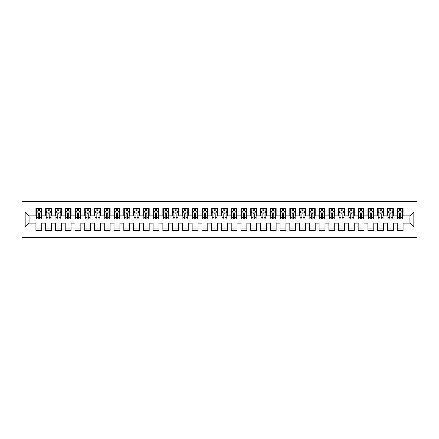 <?xml version="1.0" encoding="UTF-8"?>
<svg xmlns="http://www.w3.org/2000/svg" width="439" height="439" viewBox="0 0 439 439"><rect width="100%" height="100%" fill="white"/><g stroke="black" fill="none" stroke-linecap="round" stroke-linejoin="round"><path stroke-width="0.66" d="M21.95 237.565L417.05 237.565L417.05 201.435L21.95 201.435L21.95 237.565M25.171 227.018L25.171 211.982L35.916 211.982L35.916 215.889L29.078 215.889L29.078 223.111L25.171 227.018L35.916 227.018L35.916 230.486L41.771 230.486L41.771 227.018L45.678 227.018L45.678 230.486L51.539 230.486L51.539 227.018L55.446 227.018L55.446 230.486L61.306 230.486L61.306 227.018L65.208 227.018L65.208 230.486L71.069 230.486L71.069 227.018L74.976 227.018L74.976 230.486L80.836 230.486L80.836 227.018L84.738 227.018L84.738 230.486L90.599 230.486L90.599 227.018L94.506 227.018L94.506 230.486L100.366 230.486L100.366 227.018L104.268 227.018L104.268 230.486L110.129 230.486L110.129 227.018L114.036 227.018L114.036 230.486L119.896 230.486L119.896 227.018L123.803 227.018L123.803 230.486L129.659 230.486L129.659 227.018L133.566 227.018L133.566 230.486L139.426 230.486L139.426 227.018L143.333 227.018L143.333 230.486L149.189 230.486L149.189 227.018L153.096 227.018L153.096 230.486L158.956 230.486L158.956 227.018L162.864 227.018L162.864 230.486L168.719 230.486L168.719 227.018L172.626 227.018L172.626 230.486L178.486 230.486L178.486 227.018L182.394 227.018L182.394 230.486L188.249 230.486L188.249 227.018L192.156 227.018L192.156 230.486L198.016 230.486L198.016 227.018L201.924 227.018L201.924 230.486L207.784 230.486L207.784 227.018L211.686 227.018L211.686 230.486L217.546 230.486L217.546 227.018L221.454 227.018L221.454 230.486L227.314 230.486L227.314 227.018L231.216 227.018L231.216 230.486L237.076 230.486L237.076 227.018L240.984 227.018L240.984 230.486L246.844 230.486L246.844 227.018L250.751 227.018L250.751 230.486L256.606 230.486L256.606 227.018L260.514 227.018L260.514 230.486L266.374 230.486L266.374 227.018L270.281 227.018L270.281 230.486L276.136 230.486L276.136 227.018L280.044 227.018L280.044 230.486L285.904 230.486L285.904 227.018L289.811 227.018L289.811 230.486L295.666 230.486L295.666 227.018L299.574 227.018L299.574 230.486L305.434 230.486L305.434 227.018L309.341 227.018L309.341 230.486L315.197 230.486L315.197 227.018L319.104 227.018L319.104 230.486L324.964 230.486L324.964 227.018L328.871 227.018L328.871 230.486L334.732 230.486L334.732 227.018L338.634 227.018L338.634 230.486L344.494 230.486L344.494 227.018L348.401 227.018L348.401 230.486L354.262 230.486L354.262 227.018L358.164 227.018L358.164 230.486L364.024 230.486L364.024 227.018L367.931 227.018L367.931 230.486L373.792 230.486L373.792 227.018L377.694 227.018L377.694 230.486L383.554 230.486L383.554 227.018L387.461 227.018L387.461 230.486L393.322 230.486L393.322 227.018L397.229 227.018L397.229 230.486L403.084 230.486L403.084 223.111L409.922 223.111L409.922 215.889L403.084 215.889L403.084 211.982L413.829 211.982L413.829 227.018L403.084 227.018M403.084 211.982L403.084 208.514L397.229 208.514L397.229 211.982L393.322 211.982L393.322 208.514L387.461 208.514L387.461 211.982L383.554 211.982L383.554 208.514L377.694 208.514L377.694 211.982L373.792 211.982L373.792 208.514L367.931 208.514L367.931 211.982L364.024 211.982L364.024 208.514L358.164 208.514L358.164 211.982L354.262 211.982L354.262 208.514L348.401 208.514L348.401 211.982L344.494 211.982L344.494 208.514L338.634 208.514L338.634 211.982L334.732 211.982L334.732 208.514L328.871 208.514L328.871 211.982L324.964 211.982L324.964 208.514L319.104 208.514L319.104 211.982L315.197 211.982L315.197 208.514L309.341 208.514L309.341 211.982L305.434 211.982L305.434 208.514L299.574 208.514L299.574 211.982L295.666 211.982L295.666 208.514L289.811 208.514L289.811 211.982L285.904 211.982L285.904 208.514L280.044 208.514L280.044 211.982L276.136 211.982L276.136 208.514L270.281 208.514L270.281 211.982L266.374 211.982L266.374 208.514L260.514 208.514L260.514 211.982L256.606 211.982L256.606 208.514L250.751 208.514L250.751 211.982L246.844 211.982L246.844 208.514L240.984 208.514L240.984 211.982L237.076 211.982L237.076 208.514L231.216 208.514L231.216 211.982L227.314 211.982L227.314 208.514L221.454 208.514L221.454 211.982L217.546 211.982L217.546 208.514L211.686 208.514L211.686 211.982L207.784 211.982L207.784 208.514L201.924 208.514L201.924 211.982L198.016 211.982L198.016 208.514L192.156 208.514L192.156 211.982L188.249 211.982L188.249 208.514L182.394 208.514L182.394 211.982L178.486 211.982L178.486 208.514L172.626 208.514L172.626 211.982L168.719 211.982L168.719 208.514L162.864 208.514L162.864 211.982L158.956 211.982L158.956 208.514L153.096 208.514L153.096 211.982L149.189 211.982L149.189 208.514L143.333 208.514L143.333 211.982L139.426 211.982L139.426 208.514L133.566 208.514L133.566 211.982L129.659 211.982L129.659 208.514L123.803 208.514L123.803 211.982L119.896 211.982L119.896 208.514L114.036 208.514L114.036 211.982L110.129 211.982L110.129 208.514L104.268 208.514L104.268 211.982L100.366 211.982L100.366 208.514L94.506 208.514L94.506 211.982L90.599 211.982L90.599 208.514L84.738 208.514L84.738 211.982L80.836 211.982L80.836 208.514L74.976 208.514L74.976 211.982L71.069 211.982L71.069 208.514L65.208 208.514L65.208 211.982L61.306 211.982L61.306 208.514L55.446 208.514L55.446 211.982L51.539 211.982L51.539 208.514L45.678 208.514L45.678 211.982L41.771 211.982L41.771 208.514L35.916 208.514L35.916 211.982M393.322 227.018L393.322 223.111L397.229 223.111L397.229 227.018M413.829 211.982L409.922 215.889M383.554 227.018L383.554 223.111L387.461 223.111L387.461 227.018M397.229 211.982L397.229 215.889L393.322 215.889L393.322 211.982M373.792 227.018L373.792 223.111L377.694 223.111L377.694 227.018M387.461 211.982L387.461 215.889L383.554 215.889L383.554 211.982M364.024 227.018L364.024 223.111L367.931 223.111L367.931 227.018M377.694 211.982L377.694 215.889L373.792 215.889L373.792 211.982M354.262 227.018L354.262 223.111L358.164 223.111L358.164 227.018M367.931 211.982L367.931 215.889L364.024 215.889L364.024 211.982M344.494 227.018L344.494 223.111L348.401 223.111L348.401 227.018M358.164 211.982L358.164 215.889L354.262 215.889L354.262 211.982M334.732 227.018L334.732 223.111L338.634 223.111L338.634 227.018M348.401 211.982L348.401 215.889L344.494 215.889L344.494 211.982M324.964 227.018L324.964 223.111L328.871 223.111L328.871 227.018M338.634 211.982L338.634 215.889L334.732 215.889L334.732 211.982M315.197 227.018L315.197 223.111L319.104 223.111L319.104 227.018M328.871 211.982L328.871 215.889L324.964 215.889L324.964 211.982M305.434 227.018L305.434 223.111L309.341 223.111L309.341 227.018M319.104 211.982L319.104 215.889L315.197 215.889L315.197 211.982M295.666 227.018L295.666 223.111L299.574 223.111L299.574 227.018M309.341 211.982L309.341 215.889L305.434 215.889L305.434 211.982M285.904 227.018L285.904 223.111L289.811 223.111L289.811 227.018M299.574 211.982L299.574 215.889L295.666 215.889L295.666 211.982M276.136 227.018L276.136 223.111L280.044 223.111L280.044 227.018M289.811 211.982L289.811 215.889L285.904 215.889L285.904 211.982M266.374 227.018L266.374 223.111L270.281 223.111L270.281 227.018M280.044 211.982L280.044 215.889L276.136 215.889L276.136 211.982M256.606 227.018L256.606 223.111L260.514 223.111L260.514 227.018M270.281 211.982L270.281 215.889L266.374 215.889L266.374 211.982M246.844 227.018L246.844 223.111L250.751 223.111L250.751 227.018M260.514 211.982L260.514 215.889L256.606 215.889L256.606 211.982M237.076 227.018L237.076 223.111L240.984 223.111L240.984 227.018M250.751 211.982L250.751 215.889L246.844 215.889L246.844 211.982M227.314 227.018L227.314 223.111L231.216 223.111L231.216 227.018M240.984 211.982L240.984 215.889L237.076 215.889L237.076 211.982M217.546 227.018L217.546 223.111L221.454 223.111L221.454 227.018M231.216 211.982L231.216 215.889L227.314 215.889L227.314 211.982M207.784 227.018L207.784 223.111L211.686 223.111L211.686 227.018M221.454 211.982L221.454 215.889L217.546 215.889L217.546 211.982M198.016 227.018L198.016 223.111L201.924 223.111L201.924 227.018M211.686 211.982L211.686 215.889L207.784 215.889L207.784 211.982M188.249 227.018L188.249 223.111L192.156 223.111L192.156 227.018M201.924 211.982L201.924 215.889L198.016 215.889L198.016 211.982M178.486 227.018L178.486 223.111L182.394 223.111L182.394 227.018M192.156 211.982L192.156 215.889L188.249 215.889L188.249 211.982M168.719 227.018L168.719 223.111L172.626 223.111L172.626 227.018M182.394 211.982L182.394 215.889L178.486 215.889L178.486 211.982M158.956 227.018L158.956 223.111L162.864 223.111L162.864 227.018M172.626 211.982L172.626 215.889L168.719 215.889L168.719 211.982M149.189 227.018L149.189 223.111L153.096 223.111L153.096 227.018M162.864 211.982L162.864 215.889L158.956 215.889L158.956 211.982M139.426 227.018L139.426 223.111L143.333 223.111L143.333 227.018M153.096 211.982L153.096 215.889L149.189 215.889L149.189 211.982M129.659 227.018L129.659 223.111L133.566 223.111L133.566 227.018M143.333 211.982L143.333 215.889L139.426 215.889L139.426 211.982M119.896 227.018L119.896 223.111L123.803 223.111L123.803 227.018M133.566 211.982L133.566 215.889L129.659 215.889L129.659 211.982M110.129 227.018L110.129 223.111L114.036 223.111L114.036 227.018M123.803 211.982L123.803 215.889L119.896 215.889L119.896 211.982M100.366 227.018L100.366 223.111L104.268 223.111L104.268 227.018M114.036 211.982L114.036 215.889L110.129 215.889L110.129 211.982M90.599 227.018L90.599 223.111L94.506 223.111L94.506 227.018M104.268 211.982L104.268 215.889L100.366 215.889L100.366 211.982M80.836 227.018L80.836 223.111L84.738 223.111L84.738 227.018M94.506 211.982L94.506 215.889L90.599 215.889L90.599 211.982M71.069 227.018L71.069 223.111L74.976 223.111L74.976 227.018M84.738 211.982L84.738 215.889L80.836 215.889L80.836 211.982M61.306 227.018L61.306 223.111L65.208 223.111L65.208 227.018M74.976 211.982L74.976 215.889L71.069 215.889L71.069 211.982M51.539 227.018L51.539 223.111L55.446 223.111L55.446 227.018M65.208 211.982L65.208 215.889L61.306 215.889L61.306 211.982M41.771 227.018L41.771 223.111L45.678 223.111L45.678 227.018M55.446 211.982L55.446 215.889L51.539 215.889L51.539 211.982M29.078 223.111L35.916 223.111L35.916 227.018M45.678 211.982L45.678 215.889L41.771 215.889L41.771 211.982M397.229 210.956L397.718 210.956M402.596 210.956L403.084 210.956M387.461 210.956L387.95 210.956M392.834 210.956L393.322 210.956M377.694 210.956L378.182 210.956M383.066 210.956L383.554 210.956M367.931 210.956L368.42 210.956M373.304 210.956L373.792 210.956M358.164 210.956L358.652 210.956M363.536 210.956L364.024 210.956M348.401 210.956L348.89 210.956M353.774 210.956L354.262 210.956M338.634 210.956L339.122 210.956M344.006 210.956L344.494 210.956M328.871 210.956L329.36 210.956M334.244 210.956L334.732 210.956M319.104 210.956L319.592 210.956M324.476 210.956L324.964 210.956M309.341 210.956L309.83 210.956M314.708 210.956L315.197 210.956M299.574 210.956L300.062 210.956M304.946 210.956L305.434 210.956M289.811 210.956L290.3 210.956M295.178 210.956L295.666 210.956M280.044 210.956L280.532 210.956M285.416 210.956L285.904 210.956M270.281 210.956L270.77 210.956M275.648 210.956L276.136 210.956M260.514 210.956L261.002 210.956M265.886 210.956L266.374 210.956M250.751 210.956L251.234 210.956M256.118 210.956L256.606 210.956M240.984 210.956L241.472 210.956M246.356 210.956L246.844 210.956M231.216 210.956L231.704 210.956M236.588 210.956L237.076 210.956M221.454 210.956L221.942 210.956M226.826 210.956L227.314 210.956M211.686 210.956L212.174 210.956M217.058 210.956L217.546 210.956M201.924 210.956L202.412 210.956M207.296 210.956L207.784 210.956M192.156 210.956L192.644 210.956M197.528 210.956L198.016 210.956M182.394 210.956L182.882 210.956M187.766 210.956L188.249 210.956M172.626 210.956L173.114 210.956M177.998 210.956L178.486 210.956M162.864 210.956L163.352 210.956M168.23 210.956L168.719 210.956M153.096 210.956L153.584 210.956M158.468 210.956L158.956 210.956M143.333 210.956L143.822 210.956M148.7 210.956L149.189 210.956M133.566 210.956L134.054 210.956M138.938 210.956L139.426 210.956M123.803 210.956L124.292 210.956M129.17 210.956L129.659 210.956M114.036 210.956L114.524 210.956M119.408 210.956L119.896 210.956M104.268 210.956L104.756 210.956M109.64 210.956L110.129 210.956M94.506 210.956L94.994 210.956M99.878 210.956L100.366 210.956M84.738 210.956L85.226 210.956M90.11 210.956L90.599 210.956M74.976 210.956L75.464 210.956M80.348 210.956L80.836 210.956M65.208 210.956L65.696 210.956M70.58 210.956L71.069 210.956M55.446 210.956L55.934 210.956M60.818 210.956L61.306 210.956M45.678 210.956L46.166 210.956M51.05 210.956L51.539 210.956M35.916 210.956L36.404 210.956M41.282 210.956L41.771 210.956M35.916 228.044L41.771 228.044M45.678 228.044L51.539 228.044M55.446 228.044L61.306 228.044M65.208 228.044L71.069 228.044M74.976 228.044L80.836 228.044M84.738 228.044L90.599 228.044M94.506 228.044L100.366 228.044M104.268 228.044L110.129 228.044M114.036 228.044L119.896 228.044M123.803 228.044L129.659 228.044M133.566 228.044L139.426 228.044M143.333 228.044L149.189 228.044M153.096 228.044L158.956 228.044M162.864 228.044L168.719 228.044M172.626 228.044L178.486 228.044M182.394 228.044L188.249 228.044M192.156 228.044L198.016 228.044M201.924 228.044L207.784 228.044M211.686 228.044L217.546 228.044M221.454 228.044L227.314 228.044M231.216 228.044L237.076 228.044M240.984 228.044L246.844 228.044M250.751 228.044L256.606 228.044M260.514 228.044L266.374 228.044M270.281 228.044L276.136 228.044M280.044 228.044L285.904 228.044M289.811 228.044L295.666 228.044M299.574 228.044L305.434 228.044M309.341 228.044L315.197 228.044M319.104 228.044L324.964 228.044M328.871 228.044L334.732 228.044M338.634 228.044L344.494 228.044M348.401 228.044L354.262 228.044M358.164 228.044L364.024 228.044M367.931 228.044L373.792 228.044M377.694 228.044L383.554 228.044M387.461 228.044L393.322 228.044M397.229 228.044L403.084 228.044M25.171 211.982L29.078 215.889M409.922 223.111L413.829 227.018M39.428 209.782L38.259 209.782M41.282 217.689L39.428 217.689L39.428 218.913L41.282 218.913L41.282 212.959L40.311 211.005L37.381 211.005L36.404 212.959L36.404 218.913L38.259 218.913L38.259 217.689L36.404 217.689M36.404 212.959L36.404 208.514M41.282 212.959L41.282 208.514M38.259 211.005L38.259 208.514M39.428 208.514L39.428 211.005M39.428 217.689L39.428 213.689C39.038 212.937 38.648 212.937 38.259 213.689L38.259 217.689M39.428 210.956L38.259 210.956M49.195 209.782L48.021 209.782M51.05 217.689L49.195 217.689L49.195 218.913L51.05 218.913L51.05 212.959L50.073 211.005L47.143 211.005L46.166 212.959L46.166 218.913L48.021 218.913L48.021 217.689L46.166 217.689M46.166 212.959L46.166 208.514M51.05 212.959L51.05 208.514M48.021 211.005L48.021 208.514M49.195 208.514L49.195 211.005M49.195 217.689L49.195 213.689C48.806 212.937 48.416 212.937 48.021 213.689L48.021 217.689M49.195 210.956L48.021 210.956M58.958 209.782L57.789 209.782M60.818 217.689L58.958 217.689L58.958 218.913L60.818 218.913L60.818 212.959L59.841 211.005L56.911 211.005L55.934 212.959L55.934 218.913L57.789 218.913L57.789 217.689L55.934 217.689M55.934 212.959L55.934 208.514M60.818 212.959L60.818 208.514M57.789 211.005L57.789 208.514M58.958 208.514L58.958 211.005M58.958 217.689L58.958 213.689C58.568 212.937 58.178 212.937 57.789 213.689L57.789 217.689M58.958 210.956L57.789 210.956M68.725 209.782L67.551 209.782M70.58 217.689L68.725 217.689L68.725 218.913L70.58 218.913L70.58 212.959L69.603 211.005L66.673 211.005L65.696 212.959L65.696 218.913L67.551 218.913L67.551 217.689L65.696 217.689M65.696 212.959L65.696 208.514M70.58 212.959L70.58 208.514M67.551 211.005L67.551 208.514M68.725 208.514L68.725 211.005M68.725 217.689L68.725 213.689C68.336 212.937 67.946 212.937 67.551 213.689L67.551 217.689M68.725 210.956L67.551 210.956M78.493 209.782L77.319 209.782M80.348 217.689L78.493 217.689L78.493 218.913L80.348 218.913L80.348 212.959L79.371 211.005L76.441 211.005L75.464 212.959L75.464 218.913L77.319 218.913L77.319 217.689L75.464 217.689M75.464 212.959L75.464 208.514M80.348 212.959L80.348 208.514M77.319 211.005L77.319 208.514M78.493 208.514L78.493 211.005M78.493 217.689L78.493 213.689C78.098 212.937 77.708 212.937 77.319 213.689L77.319 217.689M78.493 210.956L77.319 210.956M88.255 209.782L87.087 209.782M90.11 217.689L88.255 217.689L88.255 218.913L90.11 218.913L90.11 212.959L89.133 211.005L86.203 211.005L85.226 212.959L85.226 218.913L87.087 218.913L87.087 217.689L85.226 217.689M85.226 212.959L85.226 208.514M90.11 212.959L90.11 208.514M87.087 211.005L87.087 208.514M88.255 208.514L88.255 211.005M88.255 217.689L88.255 213.689C87.866 212.937 87.476 212.937 87.087 213.689L87.087 217.689M88.255 210.956L87.087 210.956M98.023 209.782L96.849 209.782M99.878 217.689L98.023 217.689L98.023 218.913L99.878 218.913L99.878 212.959L98.901 211.005L95.971 211.005L94.994 212.959L94.994 218.913L96.849 218.913L96.849 217.689L94.994 217.689M94.994 212.959L94.994 208.514M99.878 212.959L99.878 208.514M96.849 211.005L96.849 208.514M98.023 208.514L98.023 211.005M98.023 217.689L98.023 213.689C97.628 212.937 97.238 212.937 96.849 213.689L96.849 217.689M98.023 210.956L96.849 210.956M107.785 209.782L106.617 209.782M109.64 217.689L107.785 217.689L107.785 218.913L109.64 218.913L109.64 212.959L108.663 211.005L105.733 211.005L104.756 212.959L104.756 218.913L106.617 218.913L106.617 217.689L104.756 217.689M104.756 212.959L104.756 208.514M109.64 212.959L109.64 208.514M106.617 211.005L106.617 208.514M107.785 208.514L107.785 211.005M107.785 217.689L107.785 213.689C107.396 212.937 107.006 212.937 106.617 213.689L106.617 217.689M107.785 210.956L106.617 210.956M117.553 209.782L116.379 209.782M119.408 217.689L117.553 217.689L117.553 218.913L119.408 218.913L119.408 212.959L118.431 211.005L115.501 211.005L114.524 212.959L114.524 218.913L116.379 218.913L116.379 217.689L114.524 217.689M114.524 212.959L114.524 208.514M119.408 212.959L119.408 208.514M116.379 211.005L116.379 208.514M117.553 208.514L117.553 211.005M117.553 217.689L117.553 213.689C117.164 212.937 116.769 212.937 116.379 213.689L116.379 217.689M117.553 210.956L116.379 210.956M127.315 209.782L126.147 209.782M129.17 217.689L127.315 217.689L127.315 218.913L129.17 218.913L129.17 212.959L128.193 211.005L125.263 211.005L124.292 212.959L124.292 218.913L126.147 218.913L126.147 217.689L124.292 217.689M124.292 212.959L124.292 208.514M129.17 212.959L129.17 208.514M126.147 211.005L126.147 208.514M127.315 208.514L127.315 211.005M127.315 217.689L127.315 213.689C126.926 212.937 126.536 212.937 126.147 213.689L126.147 217.689M127.315 210.956L126.147 210.956M137.083 209.782L135.909 209.782M138.938 217.689L137.083 217.689L137.083 218.913L138.938 218.913L138.938 212.959L137.961 211.005L135.031 211.005L134.054 212.959L134.054 218.913L135.909 218.913L135.909 217.689L134.054 217.689M134.054 212.959L134.054 208.514M138.938 212.959L138.938 208.514M135.909 211.005L135.909 208.514M137.083 208.514L137.083 211.005M137.083 217.689L137.083 213.689C136.694 212.937 136.299 212.937 135.909 213.689L135.909 217.689M137.083 210.956L135.909 210.956M146.846 209.782L145.677 209.782M148.7 217.689L146.846 217.689L146.846 218.913L148.7 218.913L148.7 212.959L147.723 211.005L144.799 211.005L143.822 212.959L143.822 218.913L145.677 218.913L145.677 217.689L143.822 217.689M143.822 212.959L143.822 208.514M148.7 212.959L148.7 208.514M145.677 211.005L145.677 208.514M146.846 208.514L146.846 211.005M146.846 217.689L146.846 213.689C146.456 212.937 146.066 212.937 145.677 213.689L145.677 217.689M146.846 210.956L145.677 210.956M156.613 209.782L155.439 209.782M158.468 217.689L156.613 217.689L156.613 218.913L158.468 218.913L158.468 212.959L157.491 211.005L154.561 211.005L153.584 212.959L153.584 218.913L155.439 218.913L155.439 217.689L153.584 217.689M153.584 212.959L153.584 208.514M158.468 212.959L158.468 208.514M155.439 211.005L155.439 208.514M156.613 208.514L156.613 211.005M156.613 217.689L156.613 213.689C156.224 212.937 155.834 212.937 155.439 213.689L155.439 217.689M156.613 210.956L155.439 210.956M166.376 209.782L165.207 209.782M168.23 217.689L166.376 217.689L166.376 218.913L168.23 218.913L168.23 212.959L167.254 211.005L164.329 211.005L163.352 212.959L163.352 218.913L165.207 218.913L165.207 217.689L163.352 217.689M163.352 212.959L163.352 208.514M168.23 212.959L168.23 208.514M165.207 211.005L165.207 208.514M166.376 208.514L166.376 211.005M166.376 217.689L166.376 213.689C165.986 212.937 165.596 212.937 165.207 213.689L165.207 217.689M166.376 210.956L165.207 210.956M176.143 209.782L174.969 209.782M177.998 217.689L176.143 217.689L176.143 218.913L177.998 218.913L177.998 212.959L177.021 211.005L174.091 211.005L173.114 212.959L173.114 218.913L174.969 218.913L174.969 217.689L173.114 217.689M173.114 212.959L173.114 208.514M177.998 212.959L177.998 208.514M174.969 211.005L174.969 208.514M176.143 208.514L176.143 211.005M176.143 217.689L176.143 213.689C175.754 212.937 175.364 212.937 174.969 213.689L174.969 217.689M176.143 210.956L174.969 210.956M185.906 209.782L184.737 209.782M187.766 217.689L185.906 217.689L185.906 218.913L187.766 218.913L187.766 212.959L186.789 211.005L183.859 211.005L182.882 212.959L182.882 218.913L184.737 218.913L184.737 217.689L182.882 217.689M182.882 212.959L182.882 208.514M187.766 212.959L187.766 208.514M184.737 211.005L184.737 208.514M185.906 208.514L185.906 211.005M185.906 217.689L185.906 213.689C185.516 212.937 185.126 212.937 184.737 213.689L184.737 217.689M185.906 210.956L184.737 210.956M195.673 209.782L194.499 209.782M197.528 217.689L195.673 217.689L195.673 218.913L197.528 218.913L197.528 212.959L196.551 211.005L193.621 211.005L192.644 212.959L192.644 218.913L194.499 218.913L194.499 217.689L192.644 217.689M192.644 212.959L192.644 208.514M197.528 212.959L197.528 208.514M194.499 211.005L194.499 208.514M195.673 208.514L195.673 211.005M195.673 217.689L195.673 213.689C195.284 212.937 194.894 212.937 194.499 213.689L194.499 217.689M195.673 210.956L194.499 210.956M205.436 209.782L204.267 209.782M207.296 217.689L205.436 217.689L205.436 218.913L207.296 218.913L207.296 212.959L206.319 211.005L203.389 211.005L202.412 212.959L202.412 218.913L204.267 218.913L204.267 217.689L202.412 217.689M202.412 212.959L202.412 208.514M207.296 212.959L207.296 208.514M204.267 211.005L204.267 208.514M205.436 208.514L205.436 211.005M205.436 217.689L205.436 213.689C205.046 212.937 204.656 212.937 204.267 213.689L204.267 217.689M205.436 210.956L204.267 210.956M215.203 209.782L214.029 209.782M217.058 217.689L215.203 217.689L215.203 218.913L217.058 218.913L217.058 212.959L216.081 211.005L213.151 211.005L212.174 212.959L212.174 218.913L214.029 218.913L214.029 217.689L212.174 217.689M212.174 212.959L212.174 208.514M217.058 212.959L217.058 208.514M214.029 211.005L214.029 208.514M215.203 208.514L215.203 211.005M215.203 217.689L215.203 213.689C214.814 212.937 214.424 212.937 214.029 213.689L214.029 217.689M215.203 210.956L214.029 210.956M224.971 209.782L223.797 209.782M226.826 217.689L224.971 217.689L224.971 218.913L226.826 218.913L226.826 212.959L225.849 211.005L222.919 211.005L221.942 212.959L221.942 218.913L223.797 218.913L223.797 217.689L221.942 217.689M221.942 212.959L221.942 208.514M226.826 212.959L226.826 208.514M223.797 211.005L223.797 208.514M224.971 208.514L224.971 211.005M224.971 217.689L224.971 213.689C224.576 212.937 224.186 212.937 223.797 213.689L223.797 217.689M224.971 210.956L223.797 210.956M234.733 209.782L233.564 209.782M236.588 217.689L234.733 217.689L234.733 218.913L236.588 218.913L236.588 212.959L235.611 211.005L232.681 211.005L231.704 212.959L231.704 218.913L233.564 218.913L233.564 217.689L231.704 217.689M231.704 212.959L231.704 208.514M236.588 212.959L236.588 208.514M233.564 211.005L233.564 208.514M234.733 208.514L234.733 211.005M234.733 217.689L234.733 213.689C234.344 212.937 233.954 212.937 233.564 213.689L233.564 217.689M234.733 210.956L233.564 210.956M244.501 209.782L243.327 209.782M246.356 217.689L244.501 217.689L244.501 218.913L246.356 218.913L246.356 212.959L245.379 211.005L242.449 211.005L241.472 212.959L241.472 218.913L243.327 218.913L243.327 217.689L241.472 217.689M241.472 212.959L241.472 208.514M246.356 212.959L246.356 208.514M243.327 211.005L243.327 208.514M244.501 208.514L244.501 211.005M244.501 217.689L244.501 213.689C244.111 212.937 243.716 212.937 243.327 213.689L243.327 217.689M244.501 210.956L243.327 210.956M254.263 209.782L253.094 209.782M256.118 217.689L254.263 217.689L254.263 218.913L256.118 218.913L256.118 212.959L255.141 211.005L252.211 211.005L251.234 212.959L251.234 218.913L253.094 218.913L253.094 217.689L251.234 217.689M251.234 212.959L251.234 208.514M256.118 212.959L256.118 208.514M253.094 211.005L253.094 208.514M254.263 208.514L254.263 211.005M254.263 217.689L254.263 213.689C253.874 212.937 253.484 212.937 253.094 213.689L253.094 217.689M254.263 210.956L253.094 210.956M264.031 209.782L262.857 209.782M265.886 217.689L264.031 217.689L264.031 218.913L265.886 218.913L265.886 212.959L264.909 211.005L261.979 211.005L261.002 212.959L261.002 218.913L262.857 218.913L262.857 217.689L261.002 217.689M261.002 212.959L261.002 208.514M265.886 212.959L265.886 208.514M262.857 211.005L262.857 208.514M264.031 208.514L264.031 211.005M264.031 217.689L264.031 213.689C263.641 212.937 263.246 212.937 262.857 213.689L262.857 217.689M264.031 210.956L262.857 210.956M273.793 209.782L272.624 209.782M275.648 217.689L273.793 217.689L273.793 218.913L275.648 218.913L275.648 212.959L274.671 211.005L271.746 211.005L270.77 212.959L270.77 218.913L272.624 218.913L272.624 217.689L270.77 217.689M270.77 212.959L270.77 208.514M275.648 212.959L275.648 208.514M272.624 211.005L272.624 208.514M273.793 208.514L273.793 211.005M273.793 217.689L273.793 213.689C273.404 212.937 273.014 212.937 272.624 213.689L272.624 217.689M273.793 210.956L272.624 210.956M283.561 209.782L282.387 209.782M285.416 217.689L283.561 217.689L283.561 218.913L285.416 218.913L285.416 212.959L284.439 211.005L281.509 211.005L280.532 212.959L280.532 218.913L282.387 218.913L282.387 217.689L280.532 217.689M280.532 212.959L280.532 208.514M285.416 212.959L285.416 208.514M282.387 211.005L282.387 208.514M283.561 208.514L283.561 211.005M283.561 217.689L283.561 213.689C283.171 212.937 282.776 212.937 282.387 213.689L282.387 217.689M283.561 210.956L282.387 210.956M293.323 209.782L292.154 209.782M295.178 217.689L293.323 217.689L293.323 218.913L295.178 218.913L295.178 212.959L294.201 211.005L291.276 211.005L290.3 212.959L290.3 218.913L292.154 218.913L292.154 217.689L290.3 217.689M290.3 212.959L290.3 208.514M295.178 212.959L295.178 208.514M292.154 211.005L292.154 208.514M293.323 208.514L293.323 211.005M293.323 217.689L293.323 213.689C292.934 212.937 292.544 212.937 292.154 213.689L292.154 217.689M293.323 210.956L292.154 210.956M303.091 209.782L301.917 209.782M304.946 217.689L303.091 217.689L303.091 218.913L304.946 218.913L304.946 212.959L303.969 211.005L301.039 211.005L300.062 212.959L300.062 218.913L301.917 218.913L301.917 217.689L300.062 217.689M300.062 212.959L300.062 208.514M304.946 212.959L304.946 208.514M301.917 211.005L301.917 208.514M303.091 208.514L303.091 211.005M303.091 217.689L303.091 213.689C302.701 212.937 302.312 212.937 301.917 213.689L301.917 217.689M303.091 210.956L301.917 210.956M312.853 209.782L311.685 209.782M314.708 217.689L312.853 217.689L312.853 218.913L314.708 218.913L314.708 212.959L313.737 211.005L310.807 211.005L309.83 212.959L309.83 218.913L311.685 218.913L311.685 217.689L309.83 217.689M309.83 212.959L309.83 208.514M314.708 212.959L314.708 208.514M311.685 211.005L311.685 208.514M312.853 208.514L312.853 211.005M312.853 217.689L312.853 213.689C312.464 212.937 312.074 212.937 311.685 213.689L311.685 217.689M312.853 210.956L311.685 210.956M322.621 209.782L321.447 209.782M324.476 217.689L322.621 217.689L322.621 218.913L324.476 218.913L324.476 212.959L323.499 211.005L320.569 211.005L319.592 212.959L319.592 218.913L321.447 218.913L321.447 217.689L319.592 217.689M319.592 212.959L319.592 208.514M324.476 212.959L324.476 208.514M321.447 211.005L321.447 208.514M322.621 208.514L322.621 211.005M322.621 217.689L322.621 213.689C322.231 212.937 321.842 212.937 321.447 213.689L321.447 217.689M322.621 210.956L321.447 210.956M332.383 209.782L331.215 209.782M334.244 217.689L332.383 217.689L332.383 218.913L334.244 218.913L334.244 212.959L333.267 211.005L330.337 211.005L329.36 212.959L329.36 218.913L331.215 218.913L331.215 217.689L329.36 217.689M329.36 212.959L329.36 208.514M334.244 212.959L334.244 208.514M331.215 211.005L331.215 208.514M332.383 208.514L332.383 211.005M332.383 217.689L332.383 213.689C331.994 212.937 331.604 212.937 331.215 213.689L331.215 217.689M332.383 210.956L331.215 210.956M342.151 209.782L340.977 209.782M344.006 217.689L342.151 217.689L342.151 218.913L344.006 218.913L344.006 212.959L343.029 211.005L340.099 211.005L339.122 212.959L339.122 218.913L340.977 218.913L340.977 217.689L339.122 217.689M339.122 212.959L339.122 208.514M344.006 212.959L344.006 208.514M340.977 211.005L340.977 208.514M342.151 208.514L342.151 211.005M342.151 217.689L342.151 213.689C341.761 212.937 341.372 212.937 340.977 213.689L340.977 217.689M342.151 210.956L340.977 210.956M351.913 209.782L350.745 209.782M353.774 217.689L351.913 217.689L351.913 218.913L353.774 218.913L353.774 212.959L352.797 211.005L349.867 211.005L348.89 212.959L348.89 218.913L350.745 218.913L350.745 217.689L348.89 217.689M348.89 212.959L348.89 208.514M353.774 212.959L353.774 208.514M350.745 211.005L350.745 208.514M351.913 208.514L351.913 211.005M351.913 217.689L351.913 213.689C351.524 212.937 351.134 212.937 350.745 213.689L350.745 217.689M351.913 210.956L350.745 210.956M361.681 209.782L360.507 209.782M363.536 217.689L361.681 217.689L361.681 218.913L363.536 218.913L363.536 212.959L362.559 211.005L359.629 211.005L358.652 212.959L358.652 218.913L360.507 218.913L360.507 217.689L358.652 217.689M358.652 212.959L358.652 208.514M363.536 212.959L363.536 208.514M360.507 211.005L360.507 208.514M361.681 208.514L361.681 211.005M361.681 217.689L361.681 213.689C361.292 212.937 360.902 212.937 360.507 213.689L360.507 217.689M361.681 210.956L360.507 210.956M371.449 209.782L370.275 209.782M373.304 217.689L371.449 217.689L371.449 218.913L373.304 218.913L373.304 212.959L372.327 211.005L369.397 211.005L368.42 212.959L368.42 218.913L370.275 218.913L370.275 217.689L368.42 217.689M368.42 212.959L368.42 208.514M373.304 212.959L373.304 208.514M370.275 211.005L370.275 208.514M371.449 208.514L371.449 211.005M371.449 217.689L371.449 213.689C371.054 212.937 370.664 212.937 370.275 213.689L370.275 217.689M371.449 210.956L370.275 210.956M381.211 209.782L380.042 209.782M383.066 217.689L381.211 217.689L381.211 218.913L383.066 218.913L383.066 212.959L382.089 211.005L379.159 211.005L378.182 212.959L378.182 218.913L380.042 218.913L380.042 217.689L378.182 217.689M378.182 212.959L378.182 208.514M383.066 212.959L383.066 208.514M380.042 211.005L380.042 208.514M381.211 208.514L381.211 211.005M381.211 217.689L381.211 213.689C380.822 212.937 380.432 212.937 380.042 213.689L380.042 217.689M381.211 210.956L380.042 210.956M390.979 209.782L389.805 209.782M392.834 217.689L390.979 217.689L390.979 218.913L392.834 218.913L392.834 212.959L391.857 211.005L388.927 211.005L387.95 212.959L387.95 218.913L389.805 218.913L389.805 217.689L387.95 217.689M387.95 212.959L387.95 208.514M392.834 212.959L392.834 208.514M389.805 211.005L389.805 208.514M390.979 208.514L390.979 211.005M390.979 217.689L390.979 213.689C390.589 212.937 390.194 212.937 389.805 213.689L389.805 217.689M390.979 210.956L389.805 210.956M400.741 209.782L399.572 209.782M402.596 217.689L400.741 217.689L400.741 218.913L402.596 218.913L402.596 212.959L401.619 211.005L398.689 211.005L397.718 212.959L397.718 218.913L399.572 218.913L399.572 217.689L397.718 217.689M397.718 212.959L397.718 208.514M402.596 212.959L402.596 208.514M399.572 211.005L399.572 208.514M400.741 208.514L400.741 211.005M400.741 217.689L400.741 213.689C400.352 212.937 399.962 212.937 399.572 213.689L399.572 217.689M400.741 210.956L399.572 210.956M41.261 212.91L36.426 212.91M36.404 211.121L37.32 211.121M40.366 211.121L41.282 211.121M38.259 215.072L36.404 215.072M41.282 215.072L39.428 215.072M39.428 210.407L38.259 210.407M51.028 212.91L46.194 212.91M46.166 211.121L47.088 211.121M50.134 211.121L51.05 211.121M48.021 215.072L46.166 215.072M51.05 215.072L49.195 215.072M49.195 210.407L48.021 210.407M60.791 212.91L55.956 212.91M55.934 211.121L56.85 211.121M59.896 211.121L60.818 211.121M57.789 215.072L55.934 215.072M60.818 215.072L58.958 215.072M58.958 210.407L57.789 210.407M70.558 212.91L65.724 212.91M65.696 211.121L66.618 211.121M69.664 211.121L70.58 211.121M67.551 215.072L65.696 215.072M70.58 215.072L68.725 215.072M68.725 210.407L67.551 210.407M80.321 212.91L75.486 212.91M75.464 211.121L76.381 211.121M79.426 211.121L80.348 211.121M77.319 215.072L75.464 215.072M80.348 215.072L78.493 215.072M78.493 210.407L77.319 210.407M90.088 212.91L85.254 212.91M85.226 211.121L86.148 211.121M89.194 211.121L90.11 211.121M87.087 215.072L85.226 215.072M90.11 215.072L88.255 215.072M88.255 210.407L87.087 210.407M99.851 212.91L95.016 212.91M94.994 211.121L95.911 211.121M98.956 211.121L99.878 211.121M96.849 215.072L94.994 215.072M99.878 215.072L98.023 215.072M98.023 210.407L96.849 210.407M109.618 212.91L104.784 212.91M104.756 211.121L105.678 211.121M108.724 211.121L109.64 211.121M106.617 215.072L104.756 215.072M109.64 215.072L107.785 215.072M107.785 210.407L106.617 210.407M119.381 212.91L114.546 212.91M114.524 211.121L115.441 211.121M118.486 211.121L119.408 211.121M116.379 215.072L114.524 215.072M119.408 215.072L117.553 215.072M117.553 210.407L116.379 210.407M129.148 212.91L124.314 212.91M124.292 211.121L125.208 211.121M128.254 211.121L129.17 211.121M126.147 215.072L124.292 215.072M129.17 215.072L127.315 215.072M127.315 210.407L126.147 210.407M138.911 212.91L134.082 212.91M134.054 211.121L134.971 211.121M138.022 211.121L138.938 211.121M135.909 215.072L134.054 215.072M138.938 215.072L137.083 215.072M137.083 210.407L135.909 210.407M148.678 212.91L143.844 212.91M143.822 211.121L144.738 211.121M147.784 211.121L148.7 211.121M145.677 215.072L143.822 215.072M148.7 215.072L146.846 215.072M146.846 210.407L145.677 210.407M158.441 212.91L153.612 212.91M153.584 211.121L154.501 211.121M157.552 211.121L158.468 211.121M155.439 215.072L153.584 215.072M158.468 215.072L156.613 215.072M156.613 210.407L155.439 210.407M168.208 212.91L163.374 212.91M163.352 211.121L164.268 211.121M167.314 211.121L168.23 211.121M165.207 215.072L163.352 215.072M168.23 215.072L166.376 215.072M166.376 210.407L165.207 210.407M177.976 212.91L173.142 212.91M173.114 211.121L174.031 211.121M177.082 211.121L177.998 211.121M174.969 215.072L173.114 215.072M177.998 215.072L176.143 215.072M176.143 210.407L174.969 210.407M187.738 212.91L182.904 212.91M182.882 211.121L183.798 211.121M186.844 211.121L187.766 211.121M184.737 215.072L182.882 215.072M187.766 215.072L185.906 215.072M185.906 210.407L184.737 210.407M197.506 212.91L192.672 212.91M192.644 211.121L193.566 211.121M196.612 211.121L197.528 211.121M194.499 215.072L192.644 215.072M197.528 215.072L195.673 215.072M195.673 210.407L194.499 210.407M207.268 212.91L202.434 212.91M202.412 211.121L203.328 211.121M206.374 211.121L207.296 211.121M204.267 215.072L202.412 215.072M207.296 215.072L205.436 215.072M205.436 210.407L204.267 210.407M217.036 212.91L212.202 212.91M212.174 211.121L213.096 211.121M216.142 211.121L217.058 211.121M214.029 215.072L212.174 215.072M217.058 215.072L215.203 215.072M215.203 210.407L214.029 210.407M226.798 212.91L221.964 212.91M221.942 211.121L222.858 211.121M225.904 211.121L226.826 211.121M223.797 215.072L221.942 215.072M226.826 215.072L224.971 215.072M224.971 210.407L223.797 210.407M236.566 212.91L231.732 212.91M231.704 211.121L232.626 211.121M235.672 211.121L236.588 211.121M233.564 215.072L231.704 215.072M236.588 215.072L234.733 215.072M234.733 210.407L233.564 210.407M246.328 212.91L241.494 212.91M241.472 211.121L242.388 211.121M245.434 211.121L246.356 211.121M243.327 215.072L241.472 215.072M246.356 215.072L244.501 215.072M244.501 210.407L243.327 210.407M256.096 212.91L251.262 212.91M251.234 211.121L252.156 211.121M255.202 211.121L256.118 211.121M253.094 215.072L251.234 215.072M256.118 215.072L254.263 215.072M254.263 210.407L253.094 210.407M265.858 212.91L261.024 212.91M261.002 211.121L261.918 211.121M264.969 211.121L265.886 211.121M262.857 215.072L261.002 215.072M265.886 215.072L264.031 215.072M264.031 210.407L262.857 210.407M275.626 212.91L270.792 212.91M270.77 211.121L271.686 211.121M274.732 211.121L275.648 211.121M272.624 215.072L270.77 215.072M275.648 215.072L273.793 215.072M273.793 210.407L272.624 210.407M285.388 212.91L280.559 212.91M280.532 211.121L281.448 211.121M284.499 211.121L285.416 211.121M282.387 215.072L280.532 215.072M285.416 215.072L283.561 215.072M283.561 210.407L282.387 210.407M295.156 212.91L290.322 212.91M290.3 211.121L291.216 211.121M294.262 211.121L295.178 211.121M292.154 215.072L290.3 215.072M295.178 215.072L293.323 215.072M293.323 210.407L292.154 210.407M304.918 212.91L300.089 212.91M300.062 211.121L300.978 211.121M304.029 211.121L304.946 211.121M301.917 215.072L300.062 215.072M304.946 215.072L303.091 215.072M303.091 210.407L301.917 210.407M314.686 212.91L309.852 212.91M309.83 211.121L310.746 211.121M313.792 211.121L314.708 211.121M311.685 215.072L309.83 215.072M314.708 215.072L312.853 215.072M312.853 210.407L311.685 210.407M324.454 212.91L319.619 212.91M319.592 211.121L320.514 211.121M323.559 211.121L324.476 211.121M321.447 215.072L319.592 215.072M324.476 215.072L322.621 215.072M322.621 210.407L321.447 210.407M334.216 212.91L329.382 212.91M329.36 211.121L330.276 211.121M333.322 211.121L334.244 211.121M331.215 215.072L329.36 215.072M334.244 215.072L332.383 215.072M332.383 210.407L331.215 210.407M343.984 212.91L339.149 212.91M339.122 211.121L340.044 211.121M343.089 211.121L344.006 211.121M340.977 215.072L339.122 215.072M344.006 215.072L342.151 215.072M342.151 210.407L340.977 210.407M353.746 212.91L348.912 212.91M348.89 211.121L349.806 211.121M352.852 211.121L353.774 211.121M350.745 215.072L348.89 215.072M353.774 215.072L351.913 215.072M351.913 210.407L350.745 210.407M363.514 212.91L358.679 212.91M358.652 211.121L359.574 211.121M362.619 211.121L363.536 211.121M360.507 215.072L358.652 215.072M363.536 215.072L361.681 215.072M361.681 210.407L360.507 210.407M373.276 212.91L368.442 212.91M368.42 211.121L369.336 211.121M372.382 211.121L373.304 211.121M370.275 215.072L368.42 215.072M373.304 215.072L371.449 215.072M371.449 210.407L370.275 210.407M383.044 212.91L378.209 212.91M378.182 211.121L379.104 211.121M382.149 211.121L383.066 211.121M380.042 215.072L378.182 215.072M383.066 215.072L381.211 215.072M381.211 210.407L380.042 210.407M392.806 212.91L387.972 212.91M387.95 211.121L388.866 211.121M391.912 211.121L392.834 211.121M389.805 215.072L387.95 215.072M392.834 215.072L390.979 215.072M390.979 210.407L389.805 210.407M402.574 212.91L397.739 212.91M397.718 211.121L398.634 211.121M401.68 211.121L402.596 211.121M399.572 215.072L397.718 215.072M402.596 215.072L400.741 215.072M400.741 210.407L399.572 210.407"/></g></svg>
